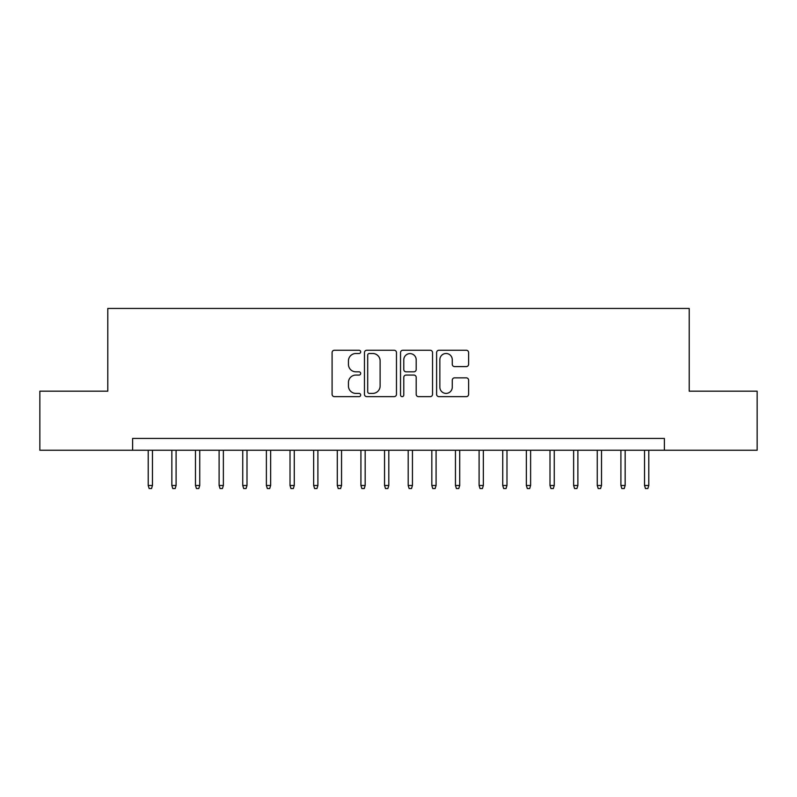 <?xml version="1.0" encoding="UTF-8"?>
<svg xmlns="http://www.w3.org/2000/svg" width="797" height="797" viewBox="0 0 797 797"><rect width="100%" height="100%" fill="white"/><g stroke="black" fill="none" stroke-linecap="round" stroke-linejoin="round"><path stroke-width="1.2" d="M360.682 351.875A1.624 1.624 0 0 0 359.058 350.252L334.411 350.252A2.321 2.321 0 0 0 332.09 352.573L332.09 394.326A2.321 2.321 0 0 0 334.411 396.647L359.058 396.647A1.624 1.624 0 0 0 360.682 395.023A1.624 1.624 0 0 0 359.058 393.399L355.87 393.399A7.422 7.422 0 0 1 348.448 385.977L348.448 382.49A7.422 7.422 0 0 1 355.87 375.068L359.058 375.068A1.624 1.624 0 0 0 360.682 373.444A1.624 1.624 0 0 0 359.058 371.82L355.87 371.82A7.422 7.422 0 0 1 348.448 364.398L348.448 360.921A7.422 7.422 0 0 1 355.87 353.499L359.058 353.499A1.624 1.624 0 0 0 360.682 351.875M466.295 366.6A2.321 2.321 0 0 0 468.616 364.289L468.616 352.573A2.321 2.321 0 0 0 466.295 350.252L438.928 350.252A2.321 2.321 0 0 0 436.607 352.573L436.607 394.326A2.321 2.321 0 0 0 438.928 396.647L466.295 396.647A2.321 2.321 0 0 0 468.616 394.326L468.616 380.179A2.321 2.321 0 0 0 466.295 377.858L454.579 377.858A2.321 2.321 0 0 0 452.268 380.179L452.268 387.193A6.207 6.207 0 0 1 446.061 393.399A6.207 6.207 0 0 1 439.854 387.193L439.854 359.706A6.207 6.207 0 0 1 446.061 353.499A6.207 6.207 0 0 1 452.268 359.706L452.268 364.289A2.321 2.321 0 0 0 454.579 366.6L466.295 366.6M132.611 450.255L39.85 450.255L39.85 391.178L107.794 391.178L107.794 308.449L689.206 308.449L689.206 391.178L757.15 391.178L757.15 450.255L664.389 450.255L664.389 438.44L132.611 438.44L132.611 450.255L664.389 450.255M396.468 352.573A2.321 2.321 0 0 0 394.146 350.252L366.779 350.252A2.321 2.321 0 0 0 364.458 352.573L364.458 394.326A2.321 2.321 0 0 0 366.779 396.647L394.146 396.647A2.321 2.321 0 0 0 396.468 394.326L396.468 352.573M402.854 350.252L430.221 350.252A2.321 2.321 0 0 1 432.542 352.573L432.542 394.326A2.321 2.321 0 0 1 430.221 396.647L418.505 396.647A2.321 2.321 0 0 1 416.193 394.326L416.193 377.389A2.321 2.321 0 0 0 413.872 375.068L406.101 375.068A2.321 2.321 0 0 0 403.78 377.389L403.78 395.023A1.624 1.624 0 0 1 402.156 396.647A1.624 1.624 0 0 1 400.532 395.023L400.532 352.573A2.321 2.321 0 0 1 402.854 350.252M369.33 353.499A1.624 1.624 0 0 0 367.706 355.123L367.706 391.775A1.624 1.624 0 0 0 369.33 393.399L372.687 393.399A7.422 7.422 0 0 0 380.119 385.977L380.119 360.921A7.422 7.422 0 0 0 372.687 353.499L369.33 353.499M416.193 359.816A6.207 6.207 0 0 0 409.987 353.609A6.207 6.207 0 0 0 403.78 359.816L403.78 369.499A2.321 2.321 0 0 0 406.101 371.82L413.872 371.82A2.321 2.321 0 0 0 416.193 369.499L416.193 359.816M152.466 485.473L151.52 488.551L149.159 488.551L148.212 485.473L152.466 485.473L152.466 450.255M148.212 485.473L148.212 450.255M176.097 485.473L175.161 488.551L172.79 488.551L171.843 485.473L176.097 485.473L176.097 450.255M171.843 485.473L171.843 450.255M199.738 485.473L198.792 488.551L196.431 488.551L195.484 485.473L199.738 485.473L199.738 450.255M195.484 485.473L195.484 450.255M223.369 485.473L222.423 488.551L220.062 488.551L219.115 485.473L223.369 485.473L223.369 450.255M219.115 485.473L219.115 450.255M247 485.473L246.064 488.551L243.693 488.551L242.746 485.473L247 485.473L247 450.255M242.746 485.473L242.746 450.255M270.641 485.473L269.695 488.551L267.334 488.551L266.387 485.473L270.641 485.473L270.641 450.255M266.387 485.473L266.387 450.255M294.272 485.473L293.326 488.551L290.965 488.551L290.018 485.473L294.272 485.473L294.272 450.255M290.018 485.473L290.018 450.255M317.903 485.473L316.957 488.551L314.596 488.551L313.649 485.473L317.903 485.473L317.903 450.255M313.649 485.473L313.649 450.255M341.544 485.473L340.598 488.551L338.237 488.551L337.29 485.473L341.544 485.473L341.544 450.255M337.29 485.473L337.29 450.255M365.175 485.473L364.229 488.551L361.868 488.551L360.921 485.473L365.175 485.473L365.175 450.255M360.921 485.473L360.921 450.255M388.806 485.473L387.86 488.551L385.499 488.551L384.553 485.473L388.806 485.473L388.806 450.255M384.553 485.473L384.553 450.255M412.447 485.473L411.501 488.551L409.14 488.551L408.194 485.473L412.447 485.473L412.447 450.255M408.194 485.473L408.194 450.255M436.079 485.473L435.132 488.551L432.771 488.551L431.825 485.473L436.079 485.473L436.079 450.255M431.825 485.473L431.825 450.255M459.71 485.473L458.763 488.551L456.402 488.551L455.456 485.473L459.71 485.473L459.71 450.255M455.456 485.473L455.456 450.255M483.351 485.473L482.404 488.551L480.043 488.551L479.097 485.473L483.351 485.473L483.351 450.255M479.097 485.473L479.097 450.255M506.982 485.473L506.035 488.551L503.674 488.551L502.728 485.473L506.982 485.473L506.982 450.255M502.728 485.473L502.728 450.255M530.613 485.473L529.666 488.551L527.305 488.551L526.359 485.473L530.613 485.473L530.613 450.255M526.359 485.473L526.359 450.255M554.254 485.473L553.307 488.551L550.936 488.551L550 485.473L554.254 485.473L554.254 450.255M550 485.473L550 450.255M577.885 485.473L576.938 488.551L574.577 488.551L573.631 485.473L577.885 485.473L577.885 450.255M573.631 485.473L573.631 450.255M601.516 485.473L600.569 488.551L598.208 488.551L597.262 485.473L601.516 485.473L601.516 450.255M597.262 485.473L597.262 450.255M625.157 485.473L624.21 488.551L621.839 488.551L620.903 485.473L625.157 485.473L625.157 450.255M620.903 485.473L620.903 450.255M648.788 485.473L647.841 488.551L645.48 488.551L644.534 485.473L648.788 485.473L648.788 450.255M644.534 485.473L644.534 450.255"/></g></svg>
